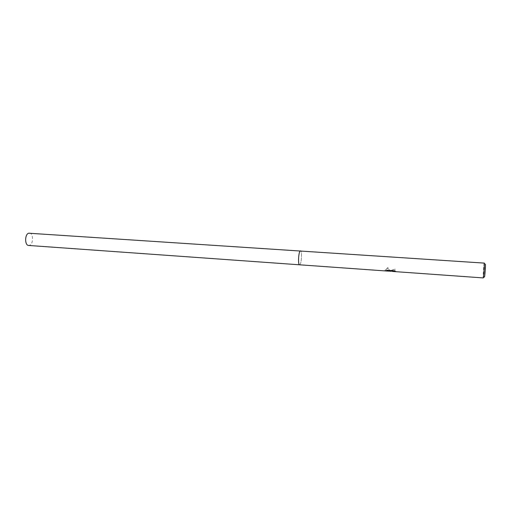 <?xml version="1.0" encoding="UTF-8"?>
<svg xmlns="http://www.w3.org/2000/svg" width="511" height="511" viewBox="0 0 511 511"><rect width="100%" height="100%" fill="white"/><g stroke="black" fill="none" stroke-linecap="round" stroke-linejoin="round"><path stroke-width="0.38" stroke-dasharray="2.56 1.92" d="M390.953 271.002L384.936 270.677C384.885 270.178 385.882 269.15 387.919 267.604C388.615 269.782 389.484 270.958 390.525 271.117L390.564 271.124C390.398 270.434 391.994 269.795 395.329 269.214L395.316 269.418C392.882 269.629 391.298 270.172 390.551 271.054L390.557 271.303M390.104 271.194L387.913 267.841L384.917 270.658L387.249 271.066M484.256 262.884L484.198 262.993C483.808 263.944 482.959 275.978 483.163 277.665L483.227 277.92M299.931 264.596L299.535 264.8L299.931 264.596C301.624 263.012 302.142 250.614 300.506 250.844C302.142 250.614 301.624 263.012 299.931 264.596M395.131 270.389L392.25 271.22L395.124 270.575M484.198 262.993L485.322 264.181L484.46 276.783M395.086 271.303L395.872 271.411L393.84 270.498L387.229 270.268M390.538 271.303L390.947 271.149M387.242 270.032L386.124 270.658M29.504 233.08C33.502 233.042 33.56 244.086 29.581 245.312L28.661 245.459M300.149 251.022L300.487 250.844M387.121 270.875L390.525 271.117"/><path stroke-width="0.77" d="M390.538 271.303L390.104 271.194M300.149 251.022L300.149 251.022C298.45 252.447 297.9 265.081 299.548 264.8L387.249 271.066L390.947 271.2L385.62 270.817L387.229 270.268L393.828 270.741L395.865 271.603L392.442 271.437L483.227 277.92C483.553 278.374 484.556 264.775 484.313 263.108L28.654 233.208C24.643 234.306 24.656 245.523 28.661 245.459L299.535 264.8C297.9 265.081 298.45 252.447 300.149 251.022L300.506 250.844M483.317 277.697L484.46 276.783C484.677 278.489 485.654 265.892 485.424 264.283L485.322 264.174M392.25 271.22L395.086 271.303M386.124 270.658L390.947 271.2M390.947 271.149L392.422 271.252"/></g></svg>
